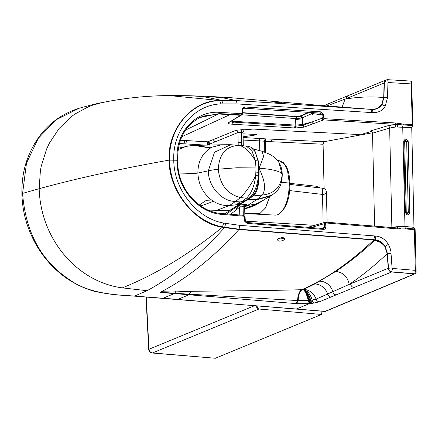 <?xml version="1.0" encoding="UTF-8"?>
<svg xmlns="http://www.w3.org/2000/svg" width="438" height="438" viewBox="0 0 438 438"><rect width="100%" height="100%" fill="white"/><g stroke="black" fill="none" stroke-linecap="round" stroke-linejoin="round"><path stroke-width="0.66" d="M283.851 238.037L283.572 238.628L278.01 239.055M161.447 291.719L160.368 292.458L191.351 291.303C229.731 290.783 263.758 290.832 301.711 289.704L303.43 289.496L314.719 284.005L313.8 284.016L302.006 289.693A13.354 5.579 -91.7 0 0 297.862 300.583L308.193 300.588A13.43 2.612 179.2 0 0 308.889 300.534L310.537 300.358A13.425 2.595 179.1 0 0 310.712 300.337L316.099 299.143L349.217 284.382A805.931 357.386 -89.2 0 0 350.624 283.43C363.064 274.965 375.251 265.045 387.197 253.673L384.871 246.484C382.385 242.647 379.089 240.506 374.977 240.051A786.829 351.369 -88.4 0 1 374.37 240.626C378.492 241.02 381.991 242.975 384.871 246.484L385.177 246.348C382.67 242.438 379.357 240.265 375.229 239.816L239.219 229.222L222.679 226.906C194.138 222.05 169.714 191.411 169.648 160.023C168.301 128.548 191.444 101.32 219.854 100.559L236.345 100.598L372.316 109.456C376.434 109.604 379.658 107.901 382.002 104.343L383.962 97.428L384.334 82.919L386.267 79.897L387.581 79.678L410.373 81.057L411.687 81.703L412.82 125.46L411.736 127.299A2.135 0.92 -86 0 0 411.736 127.557L413.965 227.327A2.135 0.92 -86 0 0 413.981 227.579L414.791 228.811L414.403 229.731L415.306 270.345L392.536 268.461L392.054 267.93L391.03 253.339C391.112 251.062 390.22 248.078 388.358 244.377C385.298 239.427 381.126 236.646 375.853 236.038L239.849 225.351L223.643 223.068C196.711 218.365 173.831 189.506 173.766 160.012C172.506 130.431 194.176 104.748 220.976 103.894L237.133 103.921L373.094 112.675C378.974 112.55 383.031 110.36 385.27 106.1L387.548 97.499L387.92 83.001L388.38 82.536L411.14 83.91L411.687 81.703M259.252 150.409L259.329 140.861L264.415 141.217L264.234 152.008M21.905 193.815L22.579 193.393L26.504 163.067L38.314 138.271L56.168 119.755L78.928 108.317C90.808 105.032 98.484 103.138 101.955 102.629L92.582 105.18L88.339 106.79L74.871 114.088L71.525 116.513L59.13 128.454L49.406 143.133L46.609 149.062L41.205 166.309L40.384 170.76L39.174 188.701L22.579 193.393C25.519 231.855 40.876 260.429 68.657 279.099C87.414 292.984 111.476 294.697 134.565 296.148L296.373 309.004L309.316 303.665L296.635 303.654L174.335 293.559L163.067 298.245L123.554 295.272C116.754 295.19 107.135 293.903 94.69 291.407C79.01 287.005 65.257 278.951 53.431 267.246C42.015 255.967 33.463 242.345 27.78 226.391C24.145 216.043 22.19 205.192 21.9 193.82C21.676 182.443 23.165 171.8 26.357 161.885C35.801 134.477 53.327 116.617 78.928 108.317M102.432 102.53L101.955 102.623M207.344 96.327L228.85 97.532L318.53 105.284L370.871 109.352L236.087 100.537L221.71 100.39L206.758 97.269L199.372 96.355L188.668 95.725L207.311 96.327M314.708 284.01A13.354 11.7 -118.1 0 1 327.613 294.194L327.624 294.188A3.739 3.29 67.6 0 0 330.865 297.068L319.297 301.842L312.272 303.375A16.951 3.307 -0.7 0 1 311.166 303.496A16.945 3.307 -0.7 0 1 310.192 303.589A16.951 3.307 -0.7 0 1 309.316 303.665L308.193 300.588A13.354 4.161 -99.3 0 0 302.937 289.622M244.656 206.429L243.09 206.429A1.604 0.712 -89.7 0 1 243.627 204.584L246.676 204.562L245.844 204.842L244.656 206.407L244.875 216.131M289.896 184.42L322.801 188.263C325.122 188.543 326.337 190.054 326.447 192.786L326.288 193.284L324.306 194.226L322.505 194.417L322.784 188.296M395.251 124.376A0.575 0.328 -86.9 0 1 395.18 124.332L323.644 119.897L322.193 118.211L322.05 115.917L321.897 118.32L312.07 121.956L302.669 124.43L302.521 117.767A1.604 1.309 65 0 0 301.07 116.086A3.761 0.942 -3.5 0 1 300.55 116.289L296.586 116.722A3.728 0.947 -3 0 1 296.263 116.7L242.778 112.955M241.907 114.811L241.387 115.134A1.604 1.467 -120.6 0 1 240.632 115.32L241.294 114.931L219.274 113.601L185.619 130.042M397.392 228.318L397.852 226.605L391.868 227.273A2.135 1.653 -103 0 1 391.851 227.579M405.374 212.435A1.604 0.307 -1.3 0 1 406.261 212.654L404.674 141.479A1.604 0.307 -1.3 0 0 403.781 141.26L405.374 212.435C406.918 215.6 408.391 215.704 409.798 212.753A1.604 0.307 178.7 0 0 408.276 212.802C407.608 213.974 406.935 213.925 406.261 212.654L408.276 212.802L406.683 141.622L404.674 141.479C405.292 140.324 405.96 140.374 406.683 141.622A1.604 0.307 178.7 0 1 408.211 141.578C406.667 138.419 405.188 138.309 403.781 141.26M411.736 127.557L395.623 126.993L395.021 124.507A1.604 0.575 92.3 0 1 395.092 124.48L395.623 126.993L389.65 128.038L391.868 227.273L390.893 227.503M323.326 120.017L323.644 119.897A1.068 0.465 -86.5 0 0 324.065 118.66L323.567 118.101L321.897 118.32A1.604 1.33 69.7 0 0 323.326 120.017L313.498 123.653A1.604 1.33 69.7 0 1 312.07 121.956L303.003 125.312A287.985 157.516 55.1 0 1 302.707 125.421L302.642 124.441L295.792 125.115L231.193 121.167M179.394 143.511L206.194 145.153M395.18 124.507A1.604 1.528 129.7 0 0 395.071 124.512L387.882 125.733A2.135 1.637 -106.7 0 1 389.65 128.038L372.524 133.19L374.605 226.156M397.496 228.313L397.852 226.605L399.894 226.413L399.949 228.105M243.287 215.31L243.09 206.429L239.597 207.267L239.772 215.02M243.627 204.584L239.088 205.121M239.175 205.143A1.604 0.969 -105 0 1 240.238 206.889M160.368 292.458L297.862 300.583M323.567 118.101L323.518 115.829L322.144 115.933L322.122 114.909L312.382 113.552A4.829 2.508 -84.5 0 0 312.163 113.541A4.834 2.513 -84.5 0 0 311.642 113.666A1.604 1.314 66.7 0 0 311.177 112.522M309.239 112.396L301.07 116.086M311.642 113.666L302.521 117.767A5.355 1.248 -2.8 0 1 301.777 118.025L296.104 118.567A5.333 1.254 -2.5 0 1 295.645 118.539L295.666 119.514L302.548 118.813M312.382 113.552A1.604 1.369 97.1 0 0 312.217 112.588M180.418 140.237L186.599 140.587A3648.469 743.998 177.7 0 0 184.737 140.478L180.423 140.226M208.176 145.137L209.397 144.414L207.826 141.803L186.599 140.587M372.524 133.19L371.9 131.668L370.455 130.973L387.882 125.733M238.354 205.679L239.597 207.267L230.645 214.264M232.972 209.244L226.966 213.963M237.018 206.555L238.343 208.116M243.101 136.82L256.591 134.827L256.307 134.515M243.03 133.825L254.702 134.395C256.767 134.499 257.396 134.641 256.591 134.827L257.002 134.669M308.264 112.336L300.134 116.015L296.696 116.453L242.772 112.681M240.686 204.124L253.443 195.89C257.177 192.255 259.044 185.093 259.039 174.417L259.115 168.192A41.659 7.944 -1.3 0 1 282.127 174.171L278.803 162.241C275.913 158.206 272.266 155.287 267.853 153.492L262.077 151.263L263.616 156.432L259.115 168.192L256.033 167.946L255.704 175.638C250.64 185.389 245.548 192.698 240.424 197.565C227.256 194.171 219.871 184.71 218.272 169.188L236.914 167.765L256.033 167.946L255.365 160.669L251.784 150.365L246.167 146.117L239.257 145.394C244.519 146.653 249.89 151.751 255.365 160.669L258.196 160.954A26.521 11.492 94.1 0 1 258.387 162.197L258.732 172.298L255.989 172.112M225.072 213.804L229.758 210.371L233.016 209.211M210.076 210.853L229.671 210.432L232.934 209.271L241.738 203.402L239.082 204.442L229.758 210.371M244.519 201.507L241.119 203.046L237.774 203.467L240.024 201.94L241.486 201.792L246.474 198.19L240.424 197.565L235.617 201.398C221.863 201.694 208.269 186.632 208.313 170.82A44.331 8.453 -1.3 0 1 218.272 169.188C219.181 153.864 226.178 145.931 239.257 145.394L230.727 144.715L214.565 152.189L208.313 170.82L197.877 173.026C197.916 161.852 202.11 153.535 210.454 148.082A30.78 26.685 -111.6 0 1 212.271 147.102L221.59 144.775L230.727 144.715M243.117 137.521L266.249 138.89A2.135 1.818 -81.2 0 0 264.415 141.217A2.672 0.498 -179 0 0 265.319 141.397A2.672 0.498 -179 0 0 265.527 141.425L323.096 144.239L324.065 141.726L372.475 132.758M266.249 138.89L266.468 138.912A2.135 0.936 -87.2 0 0 265.527 141.425L265.329 152.424M207.377 145.148A2.135 0.936 93.7 0 1 207.284 144.43L209.775 144.047A2.135 1.823 -112.2 0 0 207.826 141.803L235.972 130.316A2.135 1.823 -112.2 0 1 237.927 132.566L242.997 132.238L244.223 129.779L253.208 129.079L357.616 134.471L362.719 134.012L371.55 131.362M241.486 201.792L245.22 201.047M243.298 145.777L242.997 132.238M244.349 201.349A1869.915 811.652 -85.9 0 0 245.225 200.785L242.373 201.201M251.094 197.182L249.233 198.047L246.391 198.255M241.738 203.407L246.682 200.122A7.857 6.674 -120 0 1 246.682 200.122A7.857 6.674 -120 0 1 245.225 200.785L249.233 198.047A27.408 11.897 -85.9 0 0 249.31 197.987C254.084 193.968 257.155 186.577 258.524 175.813L258.732 172.298L259.121 172.315M259.039 174.417L258.666 174.428C258.502 185.236 256.29 192.572 252.042 196.438L246.682 200.122M244.82 213.7L257.287 214.177L259.696 213.722L265.346 208.116L269.655 196.607M258.694 168.592A2.672 0.427 -2.3 0 0 259.126 168.614C264.957 180.423 266.047 189.232 262.4 195.047L256.246 199.952L247.552 205.471L255.184 204.152L259.082 202.548L270.837 195.879L256.246 199.952L246.928 200.089A2.672 2.365 56.7 0 0 246.725 200.095M244.711 208.877L249.6 207.524L255.995 204.864L263.495 200.188M199.334 204.968L206.402 200.297L211.614 200.056A30.78 26.74 69.4 0 0 213.481 201.332C218.589 204.508 223.933 205.904 229.507 205.531L235.617 201.398L245.269 200.752M211.614 200.056C202.997 193.262 198.419 184.25 197.877 173.026L195.041 173.464L178.972 173.048M212.271 147.102L206.84 147.688L201.748 145.892L198.649 145.356L194.308 145.438L210.454 148.082M178.156 149.561L185.509 146.637L178.359 148.214M249.31 197.987L246.474 198.19C251.401 193.465 254.473 185.947 255.704 175.638L258.524 175.813M246.167 146.117C248.362 146.582 245.587 145.619 250.635 147.08L255.25 151.783L258.196 160.954M395.021 124.507L394.463 124.485A1.604 0.575 92.3 0 1 394.507 124.469L394.529 124.458A1.604 0.975 96.9 0 0 394.414 124.48L394.654 124.184A1.068 0.465 -86.5 0 0 395.081 122.947L324.065 118.66M302.642 124.441L302.707 125.421L304.098 127.129L302.68 125.432L295.814 126.144L229.983 121.884M207.284 144.43L207.661 141.868L186.555 140.603L185.816 143.899M250.635 147.08L254.544 149.577L258.393 162.197A2.672 1.21 -4 0 0 258.77 162.29L259.104 167.765A2.672 0.591 -0.3 0 1 258.672 167.71M254.149 149.227L258.77 162.29M323.332 228.592L324.547 227.344L324.251 223.692L310.953 227.557M322.696 228.488L324.624 226.906L325.998 226.802L325.976 225.778L324.602 225.882L324.547 223.604L324.251 223.692A1.604 1.341 -106.2 0 1 325.171 222.285L315.322 225.148A1.604 1.341 -106.2 0 0 314.407 226.555L311.851 227.629M326.814 105.958L345.073 99.119A805.931 341.306 97.3 0 1 346.502 98.884L346.513 98.528L345.073 99.119L342.461 106.281L341.76 107.135M346.502 98.884C359.078 96.88 371.484 96.426 383.71 97.532L381.695 104.408C379.374 107.896 376.16 109.571 372.059 109.434A786.829 339.171 96.7 0 0 371.435 109.374C375.552 109.533 378.974 107.879 381.695 104.408L385.27 106.1M244.705 208.57L255.244 204.541L259.082 202.548M313.8 284.016L318.963 281.207C337.621 270.766 355.897 257.018 373.789 239.964L238.967 229.496L224.557 227.585A221.946 195.622 -111.9 0 1 222.411 227.18C194.696 223.566 168.471 190.13 169.161 160.111A801.075 152.725 178.7 0 0 39.174 188.701C40.564 239.241 77.198 281.957 122.322 287.87L147.037 290.706L134.274 296.181M225.751 223.468L224.557 227.585C199.482 255.294 173.645 276.334 147.037 290.706M241.119 203.046L239.082 204.442L229.507 205.531L214.894 211.017M191.351 291.303L188.729 294.873L177.751 299.406L163.067 298.245M302.286 289.688A13.354 5.579 -91.8 0 0 298.141 300.599L296.635 303.654M411.14 83.91L412.322 125.553L396.768 124.458A12.784 1.161 -179.7 0 0 395.092 124.48L394.507 124.469M302.981 289.617C305.461 290.712 307.427 294.352 308.889 300.534L310.192 303.589M412.048 124.529L403.332 124.102L403.141 125.104A2.135 0.936 -87.2 0 0 402.746 127.119L404.964 226.479L399.894 226.413M327.624 294.188A13.354 11.7 -118.1 0 0 314.719 284.005L335.732 271.423C343.074 272.305 347.569 276.624 349.217 284.382L350.652 283.791A3.739 3.29 67.6 0 0 354.052 287.503L330.865 297.068M314.418 303.074A3.739 2.234 80.7 0 1 312.234 300.118C310.285 293.903 307.273 290.389 303.189 289.573M319.297 301.842A3.739 3.29 67.6 0 1 316.099 299.143C313.679 292.956 309.458 289.742 303.43 289.496L302.538 289.518M223.073 103.79L221.71 100.39A221.946 195.206 67 0 0 219.58 100.488C191.937 100.132 167.124 129.894 169.161 160.111L177.16 160.253L177.226 163.067C177.198 188.608 198.578 213.098 221.978 214.385L244.01 216.208L244.503 216.766L244.809 221.497L247.109 223.364L323.572 229.397L324.689 229.178L325.56 228.395L325.998 226.802M324.087 188.581L323.096 144.239M324.761 311.44L297.429 309.179A3.739 1.615 -85.3 0 0 297.785 309.124L325.111 311.385A1.604 1.418 67.2 0 0 325.713 311.287L324.761 311.44A3.739 1.61 -85.7 0 0 325.111 311.385L414.43 273.881L391.621 271.998L354.052 287.503M403.332 124.102L397.239 123.204A1.068 0.465 -87.2 0 1 396.768 124.458L395.295 124.387L395.864 123.138L395.18 124.332L394.523 124.452M322.05 115.917L322.023 114.898A1.604 1.369 98.5 0 0 322.029 114.493L322.122 114.909L323.496 114.805L323.403 114.115L320.945 111.854A1.068 0.465 -86.3 0 1 320.408 113.113A1.068 0.465 -86.3 0 0 320.408 113.113L243.933 108.208A1.068 0.465 -86.3 0 0 243.971 108.213A1.068 0.465 -86.3 0 0 244.508 106.954L242.285 108.498L242.187 113.201L241.721 113.688L219.695 112.363C196.284 110.305 175.928 131.816 177.1 157.434L177.16 160.253L177.762 160.423L177.823 163.237L177.226 163.067M242.165 112.292L242.767 112.462L242.783 113.371L242.039 114.745L241.294 114.931A1.068 0.465 -86.5 0 0 241.721 113.688M219.695 112.363A1.068 0.465 -86.6 0 1 219.274 113.601L199.925 117.521C185.34 125.613 177.927 138.977 177.697 157.603L177.1 157.434M400.069 228.116L405.44 228.099L405.676 228.91L414.403 229.731M325.976 225.778L325.927 223.5L324.547 223.604L325.927 222.154L397.496 227.963L398.224 228.806L399.604 228.937A1.068 0.46 95.4 0 0 399.237 228.067L399.237 228.067A1.068 0.46 95.4 0 0 399.084 228.105L399.932 228.116A1.068 0.471 91 0 1 400.009 228.105A1.068 0.471 91 0 1 400.458 228.981L405.676 228.91M177.729 163.325L177.823 163.237C177.79 188.274 198.797 212.288 221.595 213.514A1.068 0.46 94.7 0 0 221.508 213.53L243.539 215.348A1.068 0.46 94.7 0 1 243.632 215.337A1.068 0.46 94.7 0 1 244.01 216.208M396.976 228.023A1.068 0.46 94.7 0 1 397.069 228.012L325.927 222.154A1.068 0.46 94.7 0 1 326.02 222.143A1.068 0.46 94.7 0 1 326.398 223.013L397.452 228.882L398.224 228.806L397.611 227.968M323.403 114.115L322.029 114.493L320.424 113.113M394.578 124.458L395.257 124.381M241.387 115.134L235.354 118.703A1.604 1.467 -120.6 0 1 234.598 118.895L240.632 115.32L229.917 114.679L181.841 136.711M242.105 109.599L242.707 109.768L242.767 112.462M242.718 113.442L242.187 113.201M244.503 216.766L245.099 216.936L245.335 221.299L244.809 221.497M244.579 220.369L245.181 220.538M246.49 222.608A1.068 0.46 94.5 0 1 246.725 222.493A1.068 0.46 94.5 0 1 247.109 223.364M322.97 228.625A1.068 0.46 94.5 0 1 323.189 228.526A1.068 0.46 94.5 0 1 323.572 229.397M397.496 227.963L397.069 228.012A1.068 0.46 94.7 0 1 397.452 228.882M400.896 228.094L397.622 227.963M397.501 227.957L397.792 227.93M412.322 125.553L412.492 125.881M325.713 311.287L415.032 273.788A1.604 1.418 67.2 0 0 415.032 273.788A1.604 1.418 67.2 0 1 414.43 273.881L415.969 273.181L416.1 272.31L415.147 229.583L414.791 228.811M414.682 273.777L391.873 271.894C389.93 271.549 388.796 270.312 388.479 268.182L387.455 253.569L385.177 246.348L388.358 244.377M415.969 273.181L415.306 270.345M255.568 305.264L257.079 308.051L258.946 309.014L152.479 352.946A3.739 3.29 -112.4 0 1 149.084 349.206A2108.959 1856.896 67.6 0 1 146.401 297.068M254.571 305.675L149.084 349.206A3.739 0.641 -3.6 0 0 148.706 349.519A3.739 3.739 0 0 0 152.123 353.006L215.365 358.257L321.514 314.457L258.946 309.014M321.514 314.457L322.023 311.215M152.123 353.006A3.739 1.615 -85.2 0 0 152.479 352.946L215.365 358.257M280.873 102.815L274.593 102.169C279.581 102.804 281.864 102.957 281.437 102.645M277.336 239.334C278.059 241.694 280.55 241.749 284.82 239.493C284.103 237.117 281.607 237.062 277.336 239.334L278.01 239M284.82 239.493A1.068 0.892 -142.2 0 1 283.676 238.48M239.849 225.351L238.967 229.496C213.821 257.04 187.973 277.78 161.43 291.713L169.347 291.9A13.354 2.885 -92.2 0 0 168.8 292.803M237.133 103.921L236.345 100.598L223.375 97.926L207.459 96.333M243.172 140.067L259.329 140.861A2.135 0.942 -87.2 0 1 260.281 138.364M391.03 253.339L387.197 253.673L388.221 268.286L350.652 283.791L350.624 283.43M392.054 267.93L388.221 268.286C388.544 270.41 389.678 271.653 391.621 271.998L392.536 268.461M319.817 281.223A13.354 11.662 -119.8 0 1 332.869 291.867A3.739 3.29 67.6 0 0 336.16 294.884M303.463 289.48A13.354 11.744 -114.3 0 1 316.137 299.127A3.739 3.29 67.6 0 0 319.335 301.826M302.499 289.529L303.096 289.595A13.354 6.395 -101.4 0 1 310.537 300.358L312.272 303.375M303.025 289.606A13.354 5.557 -100.6 0 1 309.655 300.457L311.166 303.496M289.589 190.574L322.505 194.417L323.14 222.876M413.965 227.327L404.964 226.479A2.135 0.92 -84.6 0 0 405.44 228.099L414.633 228.964M408.211 141.578L409.798 212.753M312.414 112.599A1.604 1.369 97.1 0 1 312.584 113.573L312.601 114.427A2.699 1.402 -84.5 0 0 312.185 114.493L312.163 113.541M199.328 117.827L203.752 116.01L218.469 113.995L229.917 114.679L230.744 114.291A1.068 0.465 -86.5 0 0 231.171 113.053M245.285 221.157L314.67 225.335M233.312 122.372L232.677 124.228L231.888 124.178L232.529 122.322L232.485 120.401M301.711 289.704A13.354 5.579 -91.7 0 0 297.566 300.567L296.061 303.605M320.266 114.636A1.604 1.369 98.5 0 0 319.543 113.053M304.098 127.129L295.179 128L295.814 126.144L295.666 119.514M183.965 143.79L184.737 140.478M209.599 145.126L209.397 144.414M235.469 207.579L236.942 209.172M235.567 207.513L236.202 207.771L237.029 209.107M238.283 205.729L239.515 207.316M301.777 118.025A1.604 1.09 72.6 0 0 300.55 116.289L300.134 116.015M296.263 116.7L295.645 118.539L241.973 114.783M296.104 118.567L296.696 116.453M209.775 144.047L237.927 132.566L238.212 145.202M266.468 138.912L324.065 141.726M175.643 291.659L174.806 293.159A3.739 1.61 95.7 0 1 174.335 293.559L160.445 292.535M266.43 138.906A2.135 1.1 -86.6 0 0 265.319 141.397M272.485 139.202A2.135 0.936 -87.2 0 0 271.538 141.715M241.732 145.608L241.661 142.498A2.672 0.509 178.7 0 0 238.157 142.783M241.661 142.498L241.431 132.139A2.135 0.931 -86.5 0 1 242.28 129.664L244.223 129.779M270.832 195.885L272.102 195.047L256.849 199.509L247.377 199.679M278.803 162.241C281.043 165.821 282.192 169.999 282.258 174.773A41.659 7.944 -1.3 0 0 282.127 174.171C281.295 186.659 274.719 193.618 262.4 195.047L253.443 195.89A2.672 2.338 52 0 0 252.25 196.273M249.348 198.611A2.672 2.354 59.2 0 0 248.976 198.628M257.276 214.177L259.718 213.728L244.804 213.109M259.718 213.728L265.576 207.82L269.797 196.52M281.431 182.411L289.299 183.002C288.954 199.536 285.171 210.098 277.949 214.68L275.507 215.124L257.292 214.177M234.357 145.038L230.733 144.715M277.949 214.68A1.068 0.942 -112.4 0 0 278.322 214.62L278.322 214.62C286.282 208.734 290.137 198.25 289.879 183.172L289.299 183.002L287.536 170.738L284.508 164.179L279.395 160.751L277.615 160.593M200.801 205.997L213.481 201.332M279.395 160.751L283.353 162.564L286.392 166.643C288.543 170.962 289.704 176.476 289.879 183.172L289.775 183.265M258.94 164.212A2.672 0.958 -4.2 0 1 258.551 164.146L255.803 163.9M303.047 125.295L304.432 127.009A516.594 105.344 -2.3 0 1 304.136 127.119M313.498 123.653L304.476 126.993M303.003 125.312L304.432 127.009M295.026 126.095L294.385 127.951L232.677 124.228M295.179 128L294.385 127.951M229.293 122.284L234.598 118.895M231.888 124.178C228.499 123.888 227.344 123.341 228.428 122.547M235.354 118.703L228.658 122.41M244.656 205.559L247.552 205.471L244.672 207.13M387.548 97.499L383.71 97.532L384.082 83.023L346.513 98.528A3.739 3.29 -112.4 0 1 348.445 95.506L323.715 105.706M332.902 291.85A13.354 11.662 -119.8 0 0 319.85 281.201L318.963 281.207M387.92 83.001L384.082 83.023L385.237 80.477L386.124 79.962M328.467 106.089A13.354 11.979 74.1 0 0 328.697 105.229A3.739 3.29 -112.4 0 1 330.553 102.886M325.938 227.475L324.547 227.344A1.604 1.215 -129.4 0 0 324.531 226.983L324.509 225.959M324.262 105.75A3.739 3.29 -112.4 0 1 325.259 105.071M328.495 106.095A13.354 11.979 74.1 0 0 328.73 105.219M366.726 108.991L371.435 109.374M223.643 223.068L222.411 227.18C189.709 253.936 156.35 274.166 122.322 287.87M253.005 196.229A2.672 2.3 55.5 0 0 252.02 196.465M235.972 130.316L242.28 129.664M212.633 139.837A2.135 1.823 -112.2 0 1 214.587 142.087M335.732 271.423A795.003 355.048 -88.4 0 0 337.14 270.487C349.765 262.034 362.171 252.08 374.37 240.626M374.665 235.945L373.789 239.964L375.229 239.816L375.853 236.038M325.478 222.197L325.171 222.285A1.604 1.341 -106.2 0 1 325.325 222.252M242.783 113.371L242.039 114.745L241.026 115.084M320.266 187.968L316.252 186.232L289.885 183.347M316.318 187.508A3.203 1.369 96.3 0 1 316.198 186.227M303.096 289.595A13.354 6.565 -101.6 0 1 310.712 300.337M297.429 309.179L296.017 309.064A3.739 1.615 -85.3 0 0 296.373 309.004L297.785 309.124M371.906 112.599L370.871 109.352L372.316 109.456L373.094 112.675M220.976 103.894L219.58 100.488L169.364 95.583C147.053 95.687 124.562 98.041 101.89 102.64L101.89 102.64M415.306 273.673L415.027 273.788A1.604 1.418 67.2 0 0 415.164 273.728M398.093 123.281A1.068 0.454 -82.9 0 1 397.616 124.512L397.671 126.993M323.551 117.149L322.078 117.231M325.949 224.459L324.481 224.645M323.518 115.829L323.496 114.805M320.945 111.854L244.508 106.954M242.701 109.166A1.068 0.367 -159.6 0 0 242.816 109.062A1.068 0.367 -159.6 0 0 242.285 108.498M242.132 110.88L242.734 111.044M177.604 157.691L177.669 160.505M232.989 214.478A1.068 0.46 94.7 0 1 233.076 214.467L221.595 213.514A1.068 0.46 94.7 0 1 221.978 214.385M245.099 216.936L243.632 215.337L233.076 214.467A1.068 0.46 94.7 0 1 233.459 215.337M244.519 217.675L245.121 217.839M244.552 219.088L245.154 219.257M245.209 221.354L246.725 222.493L323.189 228.526L323.945 228.286M325.927 223.5L326.398 223.013M399.604 228.937L400.458 228.981M397.239 123.204L395.081 122.947M387.581 79.678L388.38 82.536M258.113 305.965A3066.772 2705.597 118 0 0 257.079 308.051M281.65 102.842L274.363 102.125M278.037 239.028C277.232 238.392 283.977 237.111 283.912 238.086L283.857 237.911M326.447 192.791L327.104 222.23M194.308 145.438C190.371 145.695 187.437 146.089 185.509 146.637M253.69 149.106L262.077 151.263M386.267 79.897L348.445 95.506M197.007 145.339L221.59 144.775M278.322 214.62L275.507 215.124M237.741 145.148L242.061 145.64M272.091 195.058L272.091 195.058C277.139 191.16 281.897 187.825 282.258 174.773M315.322 225.148L307.865 227.317M188.74 95.725L169.364 95.583M296.017 309.064L177.472 299.439M242.707 109.768L242.816 109.062L243.971 108.213L320.506 113.119M148.706 349.519L146.007 297.041"/></g></svg>
